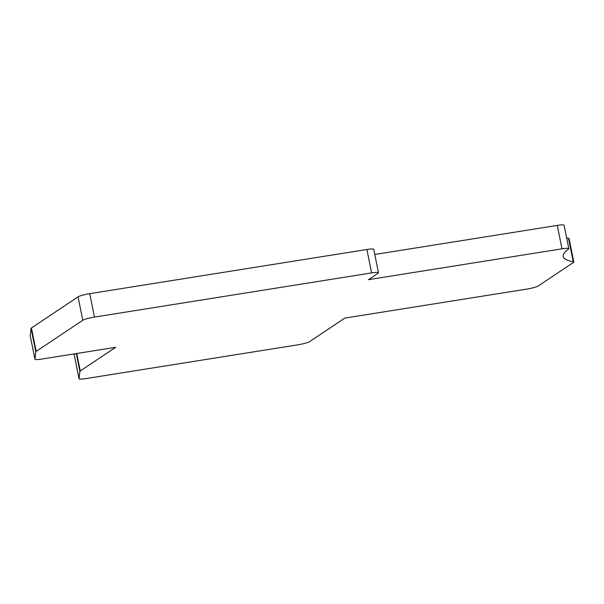 <?xml version="1.0" encoding="UTF-8"?>
<svg xmlns="http://www.w3.org/2000/svg" width="604" height="604" viewBox="0 0 604 604"><rect width="100%" height="100%" fill="white"/><g stroke="black" fill="none" stroke-linecap="round" stroke-linejoin="round"><path stroke-width="0.91" d="M297.915 344.816A9.641 1.253 168.6 0 0 309.61 341.622L344.846 318.082L526.582 289.127A9.641 1.253 168.6 0 0 538.277 285.941L573.438 262.446A9.641 1.253 168.6 0 0 573.8 261.993A9.641 1.253 168.6 0 0 573.241 261.698A173.537 22.529 168.6 0 1 563.177 256.489A173.537 22.529 168.6 0 1 568.53 249.082A9.641 1.253 168.6 0 0 568.832 248.667A9.641 1.253 168.6 0 0 561.984 248.825L368.44 279.667L378.096 273.212A9.641 1.253 168.6 0 0 378.459 272.759A9.641 1.253 168.6 0 0 371.619 272.917L94.473 317.077A9.641 1.253 168.6 0 0 82.778 320.263L36.149 351.422A9.641 1.253 168.6 0 0 35.779 351.83L34.926 359.176A9.641 1.253 168.6 0 0 34.926 359.229A9.641 1.253 168.6 0 0 41.767 359.07L115.681 347.292L80.272 370.954A9.641 1.253 168.6 0 0 79.902 371.354L79.049 378.708A9.641 1.253 168.6 0 0 79.049 378.761A9.641 1.253 168.6 0 0 85.889 378.595L297.915 344.816M566.658 237.908A173.537 22.529 168.6 0 0 568.515 238.27A9.641 1.253 -11.4 0 1 569.074 238.565L573.8 261.993M374.774 254.48L557.265 225.405A9.641 1.253 -11.4 0 1 564.106 225.239L568.832 248.667M30.223 335.854A9.641 1.253 -11.4 0 1 30.2 335.801A9.641 1.253 -11.4 0 1 30.2 335.748L31.061 328.402A9.641 1.253 -11.4 0 1 31.423 327.995L78.052 296.836A9.641 1.253 -11.4 0 1 89.754 293.65L366.892 249.49A9.641 1.253 -11.4 0 1 373.74 249.331L378.459 272.759M74.345 355.386A9.641 1.253 -11.4 0 1 74.322 355.333A9.641 1.253 -11.4 0 1 74.322 355.28L74.488 353.853M568.515 238.27L573.241 261.698M557.265 225.405L561.984 248.825M366.892 249.49L371.619 272.917M89.754 293.65L94.473 317.077M78.052 296.836L82.778 320.263M31.423 327.995L36.149 351.422M31.061 328.402L35.779 351.83M30.2 335.748L34.926 359.176M76.746 353.499L80.272 370.954M76.315 353.567L79.902 371.354M74.322 355.28L79.049 378.708M30.2 335.801L34.926 359.229M74.322 355.333L79.049 378.761"/></g></svg>
